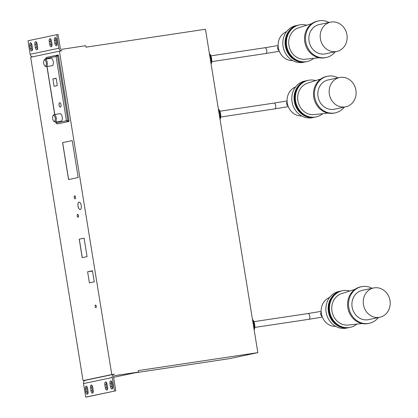 <?xml version="1.0" encoding="UTF-8"?>
<svg xmlns="http://www.w3.org/2000/svg" width="418" height="418" viewBox="0 0 418 418"><rect width="100%" height="100%" fill="white"/><g stroke="black" fill="none" stroke-linecap="round" stroke-linejoin="round"><path stroke-width="0.63" d="M379.816 317.246L368.488 319.645A14.964 13.423 -101.9 0 1 352.118 306.995A14.964 13.423 -101.9 0 1 362.301 290.364L373.629 287.971A14.964 13.423 -101.9 0 1 389.999 300.615A14.964 13.423 -101.9 0 1 379.816 317.246A14.964 13.423 -101.9 0 1 363.446 304.602A14.964 13.423 -101.9 0 1 373.629 287.971M378.337 317.56A18.705 16.777 -101.9 0 1 369.261 323.302L368.289 323.506A18.705 16.777 -101.9 0 1 347.828 307.7A18.705 16.777 -101.9 0 1 360.556 286.91L361.528 286.701A18.705 16.777 -101.9 0 1 372.151 288.279M369.261 323.302A18.705 16.777 -101.9 0 1 348.795 307.491A18.705 16.777 -101.9 0 1 361.528 286.701M362.092 323.522L348.366 325.032A16.14 14.478 -101.9 0 1 331.976 311.185A16.14 14.478 -101.9 0 1 341.72 293.572L354.882 289.402M356.805 324.102A18.705 16.777 -101.9 0 1 350.164 327.336L349.516 327.472A18.705 16.777 -101.9 0 1 329.055 311.666A18.705 16.777 -101.9 0 1 341.783 290.876L342.431 290.735A18.705 16.777 -101.9 0 1 349.809 291.006M350.164 327.336A18.705 16.777 -101.9 0 1 329.703 311.53A18.705 16.777 -101.9 0 1 342.431 290.735M349.192 327.54A18.705 16.777 -101.9 0 1 348.873 327.613L346.606 328.088A18.705 16.777 -101.9 0 1 326.144 312.283A18.705 16.777 -101.9 0 1 338.873 291.487L341.135 291.012A18.705 16.777 -101.9 0 1 341.459 290.944M348.873 327.613A18.705 16.777 -101.9 0 1 328.407 311.802A18.705 16.777 -101.9 0 1 341.135 291.012M335.758 326.39A14.964 13.423 -101.9 0 1 321.369 313.495A14.964 13.423 -101.9 0 1 329.64 297.433M252.545 319.958A7.482 3.302 81.5 0 1 253.987 324.399A7.482 3.302 81.5 0 1 254.029 329.138M252.456 319.409L252.592 319.54A5.988 2.644 81.5 0 1 254.666 324.337A5.988 2.644 81.5 0 1 254.144 329.839M339.547 77.544L328.219 79.937A14.964 13.423 78.1 0 0 318.035 96.568A14.964 13.423 78.1 0 0 334.405 109.218L345.733 106.82A14.964 13.423 78.1 0 0 355.917 90.189A14.964 13.423 78.1 0 0 339.547 77.544A14.964 13.423 78.1 0 0 329.363 94.175A14.964 13.423 78.1 0 0 345.733 106.82M338.068 77.852A18.705 16.777 78.1 0 0 327.446 76.275L326.474 76.478A18.705 16.777 78.1 0 0 313.746 97.274A18.705 16.777 78.1 0 0 334.207 113.079L335.179 112.876A18.705 16.777 78.1 0 0 344.254 107.133M327.446 76.275A18.705 16.777 78.1 0 0 314.717 97.065A18.705 16.777 78.1 0 0 335.179 112.876M320.799 78.976L307.638 83.145A16.14 14.478 78.1 0 0 297.898 100.759A16.14 14.478 78.1 0 0 314.284 114.605L328.01 113.095M315.731 80.58A18.705 16.777 78.1 0 0 308.348 80.308L307.7 80.449A18.705 16.777 78.1 0 0 294.972 101.24A18.705 16.777 78.1 0 0 315.438 117.045L316.086 116.909A18.705 16.777 78.1 0 0 322.722 113.675M308.348 80.308A18.705 16.777 78.1 0 0 295.62 101.104A18.705 16.777 78.1 0 0 316.086 116.909M307.382 80.517A18.705 16.777 78.1 0 0 307.058 80.585L304.79 81.061A18.705 16.777 78.1 0 0 292.062 101.856A18.705 16.777 78.1 0 0 312.523 117.662L314.791 117.186A18.705 16.777 78.1 0 0 315.115 117.113M307.058 80.585A18.705 16.777 78.1 0 0 294.324 101.375A18.705 16.777 78.1 0 0 314.791 117.186M295.557 87.007A14.964 13.423 78.1 0 0 287.286 103.068A14.964 13.423 78.1 0 0 301.676 115.964M219.946 118.712A7.482 3.302 -98.5 0 0 219.905 113.973A7.482 3.302 -98.5 0 0 218.462 109.532M220.061 119.412A5.988 2.644 -98.5 0 0 220.589 113.91A5.988 2.644 -98.5 0 0 218.509 109.114L218.374 108.983M330.575 22.164L319.248 24.557A14.964 13.423 78.1 0 0 309.064 41.194A14.964 13.423 78.1 0 0 325.434 53.838L336.762 51.445A14.964 13.423 78.1 0 0 346.945 34.814A14.964 13.423 78.1 0 0 330.575 22.164A14.964 13.423 78.1 0 0 320.392 38.801A14.964 13.423 78.1 0 0 336.762 51.445M329.097 22.478A18.705 16.777 78.1 0 0 318.474 20.9L317.502 21.104A18.705 16.777 78.1 0 0 304.774 41.899A18.705 16.777 78.1 0 0 325.241 57.705L326.207 57.501A18.705 16.777 78.1 0 0 335.283 51.759M318.474 20.9A18.705 16.777 78.1 0 0 305.746 41.69A18.705 16.777 78.1 0 0 326.207 57.501M311.828 23.596L298.671 27.771A16.14 14.478 78.1 0 0 288.927 45.384A16.14 14.478 78.1 0 0 305.318 59.231L319.038 57.721M306.76 25.205A18.705 16.777 78.1 0 0 299.382 24.934L298.734 25.07A18.705 16.777 78.1 0 0 286.006 45.865A18.705 16.777 78.1 0 0 306.467 61.671L307.115 61.535A18.705 16.777 78.1 0 0 313.756 58.301M299.382 24.934A18.705 16.777 78.1 0 0 286.654 45.724A18.705 16.777 78.1 0 0 307.115 61.535M298.41 25.143A18.705 16.777 78.1 0 0 298.086 25.211L295.819 25.686A18.705 16.777 78.1 0 0 283.09 46.476A18.705 16.777 78.1 0 0 303.557 62.287L305.819 61.807A18.705 16.777 78.1 0 0 306.143 61.739M298.086 25.211A18.705 16.777 78.1 0 0 285.358 46.001A18.705 16.777 78.1 0 0 305.819 61.807M286.591 31.632A14.964 13.423 78.1 0 0 278.32 47.689A14.964 13.423 78.1 0 0 292.71 60.589M210.98 63.337A7.482 3.302 -98.5 0 0 210.938 58.598A7.482 3.302 -98.5 0 0 209.491 54.157M211.09 64.038A5.988 2.644 -98.5 0 0 211.618 58.536A5.988 2.644 -98.5 0 0 209.543 53.739L209.402 53.608M53.478 115.425A2.994 1.322 -98.5 0 0 52.924 115.901A2.994 1.322 -98.5 0 0 52.647 118.576A2.994 1.322 -98.5 0 0 53.703 121.053A2.994 1.322 -98.5 0 0 54.434 121.335A2.994 1.322 -98.5 0 0 55.249 118.106A2.994 1.322 -98.5 0 0 53.478 115.425M52.924 115.901L53.332 115.18A3.741 1.651 81.5 0 1 54.021 114.589A3.741 1.651 81.5 0 1 54.063 114.579A3.741 1.651 81.5 0 1 56.247 117.986A3.741 1.651 81.5 0 1 55.218 121.972A3.741 1.651 81.5 0 1 55.176 121.978A3.741 1.651 81.5 0 1 54.298 121.622L53.703 121.053M44.507 60.051A2.994 1.322 -98.5 0 0 43.958 60.526A2.994 1.322 -98.5 0 0 43.681 63.202A2.994 1.322 -98.5 0 0 44.731 65.678A2.994 1.322 -98.5 0 0 45.468 65.96A2.994 1.322 -98.5 0 0 46.283 62.731A2.994 1.322 -98.5 0 0 44.507 60.051M43.958 60.526L44.365 59.805A3.741 1.651 81.5 0 1 45.055 59.215A3.741 1.651 81.5 0 1 45.097 59.204A3.741 1.651 81.5 0 1 47.276 62.611A3.741 1.651 81.5 0 1 46.252 66.598A3.741 1.651 81.5 0 1 46.205 66.603A3.741 1.651 81.5 0 1 45.332 66.248L44.731 65.678M52.14 65.715A3.741 1.651 -98.5 0 0 52.182 65.71A3.741 1.651 -98.5 0 0 52.224 65.699A3.741 1.651 -98.5 0 0 53.253 61.712A3.741 1.651 -98.5 0 0 51.069 58.311A3.741 1.651 -98.5 0 0 51.027 58.316M61.106 121.089A3.741 1.651 -98.5 0 0 61.148 121.084A3.741 1.651 -98.5 0 0 61.195 121.074A3.741 1.651 -98.5 0 0 62.219 117.092A3.741 1.651 -98.5 0 0 60.04 113.686A3.741 1.651 -98.5 0 0 59.999 113.691M60.406 107.112A2.247 0.993 -98.5 0 0 61.023 104.725A2.247 0.993 -98.5 0 0 59.711 102.682A2.247 0.993 -98.5 0 0 59.685 102.687A2.247 0.993 -98.5 0 0 59.069 105.075A2.247 0.993 -98.5 0 0 60.38 107.118A2.247 0.993 -98.5 0 0 60.406 107.112A2.247 0.993 -98.5 0 1 59.131 105.038A2.247 0.993 -98.5 0 1 59.748 102.676M78.109 217.25A1.494 0.658 -98.5 0 0 78.521 215.657A1.494 0.658 -98.5 0 0 77.649 214.293A1.494 0.658 -98.5 0 0 77.633 214.298A1.494 0.658 -98.5 0 0 77.22 215.892A1.494 0.658 -98.5 0 0 78.093 217.255A1.494 0.658 -98.5 0 0 78.109 217.25A1.494 0.658 -98.5 0 1 77.283 215.86A1.494 0.658 -98.5 0 1 77.68 214.293M95.926 307.643A1.311 0.58 -98.5 0 0 96.286 306.248A1.311 0.58 -98.5 0 0 95.523 305.056A1.311 0.58 -98.5 0 0 95.508 305.062A1.311 0.58 -98.5 0 0 95.147 306.457A1.311 0.58 -98.5 0 0 95.91 307.648A1.311 0.58 -98.5 0 0 95.926 307.643M75.12 198.79A1.494 0.658 -98.5 0 0 75.533 197.197A1.494 0.658 -98.5 0 0 74.66 195.838A1.494 0.658 -98.5 0 0 74.644 195.838A1.494 0.658 -98.5 0 0 74.232 197.432A1.494 0.658 -98.5 0 0 75.104 198.796A1.494 0.658 -98.5 0 0 75.12 198.79M80.209 209.554A3.741 1.651 -98.5 0 0 81.238 205.567A3.741 1.651 -98.5 0 0 79.059 202.16A3.741 1.651 -98.5 0 0 79.012 202.171A3.741 1.651 -98.5 0 0 77.988 206.152A3.741 1.651 -98.5 0 0 80.167 209.559A3.741 1.651 -98.5 0 0 80.209 209.554A3.741 1.651 -98.5 0 1 78.046 206.105A3.741 1.651 -98.5 0 1 79.08 202.16A3.741 1.651 -98.5 0 0 79.08 202.16M105.561 381.989A2.618 1.155 -98.5 0 0 104.845 384.811L105.32 387.763A2.618 1.155 -98.5 0 0 106.846 390.114A2.618 1.155 -98.5 0 0 107.588 387.287L107.107 384.33A2.618 1.155 -98.5 0 0 105.587 381.984A2.618 1.155 -98.5 0 0 105.561 381.989M107.436 389.534A2.618 1.155 81.5 0 1 106.647 387.564L106.172 384.612A2.618 1.155 81.5 0 1 106.324 382.365M86.04 386.112A2.618 1.155 -98.5 0 0 85.329 388.933L85.805 391.885A2.618 1.155 -98.5 0 0 87.331 394.237A2.618 1.155 -98.5 0 0 88.073 391.41L87.592 388.458A2.618 1.155 -98.5 0 0 86.071 386.107A2.618 1.155 -98.5 0 0 86.04 386.112M87.921 393.657A2.618 1.155 81.5 0 1 87.132 391.687L86.657 388.735A2.618 1.155 81.5 0 1 86.808 386.488M110.702 380.897A2.618 1.155 -98.5 0 0 109.991 383.724L110.467 386.676A2.618 1.155 -98.5 0 0 111.987 389.027A2.618 1.155 -98.5 0 0 112.735 386.195L112.254 383.243A2.618 1.155 -98.5 0 0 110.733 380.892A2.618 1.155 -98.5 0 0 110.702 380.897M112.583 388.447A2.618 1.155 81.5 0 1 111.794 386.478L111.319 383.525A2.618 1.155 81.5 0 1 111.47 381.273M91.187 385.025A2.618 1.155 -98.5 0 0 90.476 387.847L90.952 390.799A2.618 1.155 -98.5 0 0 92.472 393.15A2.618 1.155 -98.5 0 0 93.219 390.323L92.739 387.366A2.618 1.155 -98.5 0 0 91.218 385.02A2.618 1.155 -98.5 0 0 91.187 385.025M93.068 392.57A2.618 1.155 81.5 0 1 92.279 390.6L91.803 387.648A2.618 1.155 81.5 0 1 91.955 385.401M35.582 41.695A2.618 1.155 -98.5 0 0 34.866 44.517L35.347 47.474A2.618 1.155 -98.5 0 0 36.868 49.82A2.618 1.155 -98.5 0 0 37.61 46.994L37.134 44.042A2.618 1.155 -98.5 0 0 35.614 41.69A2.618 1.155 -98.5 0 0 35.582 41.695M37.458 49.24A2.618 1.155 81.5 0 1 36.674 47.276L36.194 44.318A2.618 1.155 81.5 0 1 36.345 42.072M30.436 42.782A2.618 1.155 -98.5 0 0 29.72 45.609L30.2 48.561A2.618 1.155 -98.5 0 0 31.721 50.912A2.618 1.155 -98.5 0 0 32.463 48.08L31.987 45.128A2.618 1.155 -98.5 0 0 30.467 42.777A2.618 1.155 -98.5 0 0 30.436 42.782M32.311 50.327A2.618 1.155 81.5 0 1 31.528 48.363L31.047 45.405A2.618 1.155 81.5 0 1 31.204 43.158M55.098 37.573A2.618 1.155 -98.5 0 0 54.382 40.394L54.862 43.347A2.618 1.155 -98.5 0 0 56.383 45.698A2.618 1.155 -98.5 0 0 57.125 42.871L56.649 39.919A2.618 1.155 -98.5 0 0 55.129 37.568A2.618 1.155 -98.5 0 0 55.098 37.573M56.973 45.118A2.618 1.155 81.5 0 1 56.19 43.148L55.709 40.196A2.618 1.155 81.5 0 1 55.86 37.949M49.951 38.66A2.618 1.155 -98.5 0 0 49.235 41.481L49.716 44.439A2.618 1.155 -98.5 0 0 51.236 46.785A2.618 1.155 -98.5 0 0 51.978 43.958L51.503 41.006A2.618 1.155 -98.5 0 0 49.982 38.655A2.618 1.155 -98.5 0 0 49.951 38.66M51.827 46.205A2.618 1.155 81.5 0 1 51.043 44.235L50.562 41.283A2.618 1.155 81.5 0 1 50.719 39.036M59.408 51.168L30.671 57.24L83.046 380.636L111.789 374.565L59.408 51.168L62.063 50.771A2.994 2.686 78.1 0 1 58.928 48.216L56.743 34.704L58.071 34.506L60.26 48.018A1.494 1.343 78.1 0 0 61.822 49.293L85.721 45.708L85.962 47.182L205.457 29.244L257.838 352.635L138.342 370.578L138.577 372.051L114.678 375.641A1.494 1.343 78.1 0 0 113.591 377.318L115.781 390.83L87.043 396.901L85.716 397.1L83.527 383.588A2.994 2.686 78.1 0 1 85.565 380.26A2.994 2.686 78.1 0 1 85.7 380.239M115.781 390.83L85.716 397.1M114.454 391.029L112.264 377.517L83.527 383.588M56.743 34.704L28.001 40.776L30.19 54.288A2.994 2.686 78.1 0 0 32.578 56.838M72.22 140.605L62.575 142.642L68.557 179.562L78.197 177.525L72.22 140.605L62.575 142.642M84.081 238.176L79.227 239.2L82.215 257.66L87.069 256.636L84.081 238.176L79.227 239.2M92.467 270.77L87.613 271.794L89.405 282.871L94.259 281.842L92.467 270.77M55.996 121.857L56.169 122.902L57.177 123.895A0.747 0.329 81.5 0 1 57.172 123.895L58.165 123.744A0.747 0.329 -98.5 0 0 58.165 123.744A0.747 0.329 -98.5 0 0 58.175 123.744L68.792 121.502A0.747 0.329 -98.5 0 0 68.996 120.692L58.473 55.719A0.747 0.329 -98.5 0 0 58.039 55.051A0.747 0.329 -98.5 0 0 58.029 55.051L57.052 55.197M257.838 352.635L229.095 358.712L134.559 372.903M83.046 380.636L85.633 380.249M111.789 374.565L114.443 374.162A2.994 2.686 78.1 0 0 114.302 374.188A2.994 2.686 78.1 0 0 112.264 377.517M138.577 372.051L113.597 377.334M92.514 271.057L87.613 271.794M79.295 239.195L82.283 257.65M74.691 195.833A1.494 0.658 -98.5 0 0 74.294 197.406A1.494 0.658 -98.5 0 0 75.136 198.79M62.643 142.637L68.62 179.547M56.127 78.239L52.893 78.924L54.089 86.307L57.323 85.622L56.127 78.239M45.708 58.4L45.834 59.095M58.039 55.051L57.041 55.197A0.747 0.329 81.5 0 1 57.475 55.871L56.054 56.493L45.761 58.666L46.367 57.454L57.041 55.197A0.747 0.329 81.5 0 1 57.041 55.197L56.054 56.493L66.457 120.724L67.998 120.844A0.747 0.329 81.5 0 1 67.794 121.648L66.457 120.724L56.169 122.902L56.211 123.216M56.158 78.432L52.893 78.924M253.93 321.656L308.076 313.526A2.916 1.291 81.5 0 1 309.769 316.149A2.916 1.291 81.5 0 1 308.939 319.3L322.362 317.058M321.202 312.068A2.916 2.618 78.1 0 0 320.731 314.284A2.916 2.618 78.1 0 0 322.121 316.421M219.847 111.23L273.994 103.1A2.916 1.291 81.5 0 1 275.687 105.723A2.916 1.291 81.5 0 1 274.861 108.873L288.284 106.632M287.119 101.642A2.916 2.618 78.1 0 0 286.649 103.857A2.916 2.618 78.1 0 0 288.039 105.994M210.876 55.855L265.022 47.725A2.916 1.291 81.5 0 1 266.721 50.343A2.916 1.291 81.5 0 1 265.89 53.499L279.313 51.257M278.153 46.267A2.916 2.618 78.1 0 0 277.683 48.478A2.916 2.618 78.1 0 0 279.072 50.615M106.172 384.612L104.845 384.811M86.657 388.735L85.329 388.933M111.319 383.525L109.991 383.724M91.803 387.648L90.476 387.847M36.194 44.318L34.866 44.517M31.047 45.405L29.72 45.609M55.709 40.196L54.382 40.394M50.562 41.283L49.235 41.481M58.928 48.216L30.19 54.288M51.043 44.235L49.716 44.439M56.19 43.148L54.862 43.347M31.528 48.363L30.2 48.561M36.674 47.276L35.347 47.474M92.279 390.6L90.952 390.799M111.794 386.478L110.467 386.676M87.132 391.687L85.805 391.885M106.647 387.564L105.32 387.763M68.996 120.692L67.998 120.844L57.475 55.871L58.473 55.719M46.419 57.444L56.926 55.223M68.792 121.502L58.175 123.744M57.172 123.895L57.172 123.895A0.747 0.329 81.5 0 1 57.161 123.895L56.08 123.096L55.881 121.873M47.03 66.483L54.8 114.469M46.205 66.603L52.182 65.71M55.176 121.978L61.148 121.084M54.685 114.49L46.915 66.499M45.719 59.11L45.625 58.53L46.367 57.454M114.302 374.188L85.565 380.26M54.063 114.579L60.04 113.686M45.097 59.204L51.069 58.311M265.022 47.725L278.111 45.541M211.743 61.624L265.89 53.499M273.994 103.1L287.082 100.921M220.714 117.003L274.861 108.873M308.076 313.526L321.165 311.347M254.792 327.43L308.939 319.3"/></g></svg>
